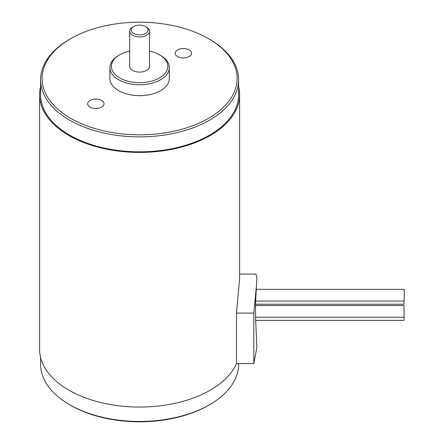 <?xml version="1.0" encoding="UTF-8"?>
<svg xmlns="http://www.w3.org/2000/svg" width="444" height="444" viewBox="0 0 444 444"><rect width="100%" height="100%" fill="white"/><g stroke="black" fill="none" stroke-linecap="round" stroke-linejoin="round"><path stroke-width="0.67" d="M404.029 306.787L404.101 320.374L403.979 305.522L255.467 305.522M404.101 320.374L255.589 320.374L255.516 304.207M404.268 294.777L404.001 304.207L404.29 289.355L255.772 289.355M404.001 304.207L255.483 304.207L256.893 277.206L255.888 274.059L239.605 274.059M70.64 118.32A97.525 56.305 0 0 0 208.563 118.32A97.525 56.305 0 0 0 208.563 38.695A97.525 56.305 0 0 0 208.563 38.689L209.612 39.3A99.012 57.165 180 0 1 209.618 39.3A99.012 57.165 180 0 1 238.617 79.72A99.012 57.165 180 0 1 177.495 132.528A99.012 57.165 180 0 1 69.591 120.141A99.012 57.165 180 0 1 40.593 79.72A99.012 57.165 180 0 1 69.591 39.3L70.64 38.695A97.525 56.305 0 0 0 70.64 118.32M209.618 404.7L208.563 405.305A97.525 56.305 180 0 1 70.64 405.311L69.591 404.7A99.012 57.165 0 0 0 209.618 404.7A99.012 57.165 0 0 0 238.617 364.28L238.617 363.619M119.652 77.9A28.216 16.289 0 0 0 159.557 77.9A28.216 16.289 0 0 0 159.557 54.862L160.606 55.467A29.704 17.149 180 0 1 169.308 67.593A29.704 17.149 180 0 1 150.971 83.433A29.704 17.149 180 0 1 118.598 79.72A29.704 17.149 180 0 1 109.901 67.593A29.704 17.149 180 0 1 118.598 55.467L119.652 54.862A28.216 16.289 0 0 0 119.652 77.9M133.655 33.439A8.414 4.856 0 0 0 145.554 33.439A8.414 4.856 0 0 0 145.554 26.562L146.603 27.173A9.901 5.717 180 0 1 149.506 31.213A9.901 5.717 180 0 1 143.395 36.497A9.901 5.717 180 0 1 132.601 35.254A9.901 5.717 180 0 1 129.703 31.213A9.901 5.717 180 0 1 132.601 27.173L133.655 26.562A8.414 4.856 0 0 0 133.655 33.439M189.138 49.906A8.17 4.718 0 0 0 180.236 48.884A8.17 4.718 0 0 0 175.191 53.241A8.17 4.718 0 0 0 177.583 56.577A8.17 4.718 0 0 0 186.486 57.598A8.17 4.718 0 0 0 191.531 53.241A8.17 4.718 0 0 0 189.138 49.906M101.621 100.433A8.17 4.718 0 0 0 92.718 99.412A8.17 4.718 0 0 0 87.679 103.768A8.17 4.718 0 0 0 90.071 107.104A8.17 4.718 0 0 0 98.973 108.125A8.17 4.718 0 0 0 104.013 103.768A8.17 4.718 0 0 0 101.621 100.433M40.593 79.72L40.593 94.672A99.012 57.165 0 0 0 69.591 135.093A99.012 57.165 0 0 0 177.495 147.486A99.012 57.165 0 0 0 238.617 94.672L238.617 79.72M109.901 67.593L109.901 78.505A29.704 17.149 0 0 0 118.598 90.632A29.704 17.149 0 0 0 150.971 94.35A29.704 17.149 0 0 0 169.308 78.505L169.308 67.593M129.703 31.213L129.703 66.378A9.901 5.717 0 0 0 132.601 70.424A9.901 5.717 0 0 0 143.395 71.662A9.901 5.717 0 0 0 149.506 66.378L149.506 31.213M40.593 86.569A100 57.737 0 0 0 39.605 94.672A100 57.737 0 0 0 68.892 135.498A100 57.737 0 0 0 177.872 148.013A100 57.737 0 0 0 239.605 94.672A100 57.737 0 0 0 238.617 86.569M239.605 94.672L239.605 278.588L236.491 313.092L236.491 363.619A100 57.737 180 0 1 166.05 405.006A100 57.737 180 0 1 68.892 390.148A100 57.737 180 0 1 39.605 349.328L39.605 94.672M255.711 320.374L256.876 347.441L253.818 363.619L253.818 313.092L256.427 285.964M209.618 39.3L208.563 38.695A97.525 56.305 0 0 0 70.64 38.695M146.603 27.173L145.554 26.562A8.414 4.856 0 0 0 133.655 26.562M160.606 55.467L159.557 54.862A28.216 16.289 0 0 0 149.506 51.121M129.703 51.121A28.216 16.289 0 0 0 119.652 54.862M253.818 363.619L236.491 363.619M40.593 357.431L40.593 364.28A99.012 57.165 0 0 0 69.591 404.7L70.64 405.305A97.525 56.305 180 0 1 70.64 405.305L70.64 405.305M255.405 317.232L403.918 317.232M255.472 301.065L403.99 301.065M253.818 313.092L236.491 313.092"/></g></svg>
